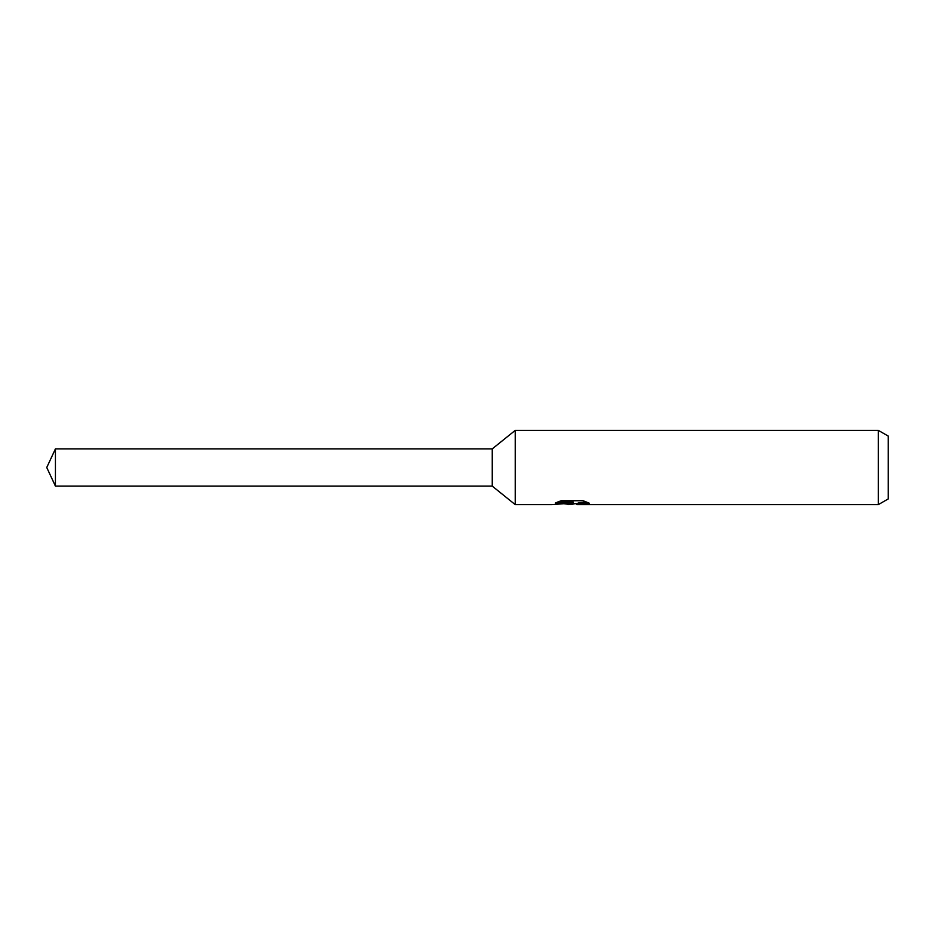 <?xml version="1.0" encoding="UTF-8"?>
<svg xmlns="http://www.w3.org/2000/svg" width="935" height="935" viewBox="0 0 935 935"><rect width="100%" height="100%" fill="white"/><g stroke="black" fill="none" stroke-linecap="round" stroke-linejoin="round"><path stroke-width="1.4" d="M557.576 502.048L573.143 502.048L573.143 503.018L551.977 504.619L515.232 504.619L492.254 486.13L492.254 448.87L515.232 430.38L878.351 430.38L888.25 436.096L888.25 498.904L878.351 504.619L576.813 504.619L576.603 503.649L579.221 502.75L586.724 502.06M515.232 504.619L515.232 430.38M574.826 503.696L570.923 504.619L564.448 503.801M570.923 504.619L571.776 503.942L568.281 504.619M878.351 504.619L878.351 430.38M573.143 503.018L555.343 503.018L561.14 500.728L583.101 500.728L589.482 503.287L582.096 503.205L576.603 504.573M571.776 503.159L571.776 503.942M565.768 503.696L571.18 503.217M492.254 486.118L55.434 486.13L46.75 467.5L55.434 448.87L492.254 448.882M55.434 486.13L55.434 448.87M571.776 503.696L576.603 503.696"/></g></svg>
